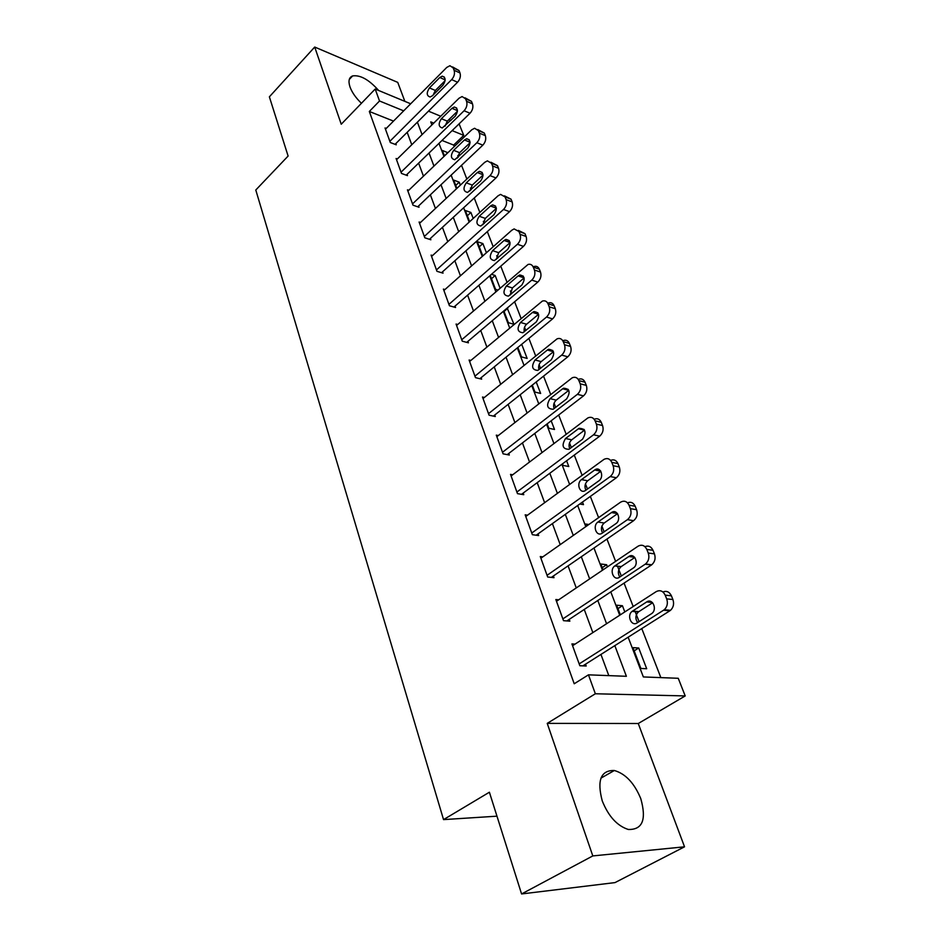 <?xml version="1.0" encoding="UTF-8"?>
<svg xmlns="http://www.w3.org/2000/svg" width="941" height="941" viewBox="0 0 941 941"><rect width="100%" height="100%" fill="white"/><g stroke="black" fill="none" stroke-linecap="round" stroke-linejoin="round"><path stroke-width="1.41" d="M640.774 798.638C634.34 783.112 625.53 773.737 614.344 770.503C600.84 770.173 596.806 780.301 602.24 800.862C608.439 816.329 617.131 825.857 628.282 829.468C642.527 829.891 646.69 819.611 640.774 798.638M378.67 90.501C368.954 79.644 360.274 74.786 352.616 75.927C348.946 77.397 348.088 81.079 350.017 87.007C352.087 92.547 355.886 97.97 361.438 103.287M628.141 637.21L643.362 676.944L678.238 678.285L685.213 695.928L595.359 693.764L588.466 674.838L626.388 676.297L614.826 645.644M638.269 723.511L547.239 723.37L592.806 855.922L521.573 893.95L615.002 882.599L684.53 846.818L638.269 723.511L685.213 695.928M404.877 101.369L397.749 82.385L314.706 47.05L341.242 124.224L375.177 89.042L410.688 103.781M459.09 123.859L463.76 135.375L452.127 130.623M454.244 146.596L453.656 145.079L463.76 135.375M660.853 677.614L641.774 628.576M639.08 621.648L635.046 611.309M633.187 606.522L624.071 583.102M621.319 576.01L617.484 566.153M615.614 561.354L606.945 539.064M604.122 531.83L601.899 526.09M598.605 517.644L590.348 496.413M587.478 489.038L585.455 483.839M582.126 475.299L574.269 455.079M571.352 447.575L569.528 442.893M566.164 434.26L558.672 415.005M555.708 407.382L554.073 403.183M550.685 394.467L543.545 376.129M540.546 368.401L539.087 364.661M535.664 355.874L528.866 338.395M525.831 330.585L524.537 327.268M521.091 318.423L514.621 301.767M511.539 293.863L510.41 290.957M506.952 282.053L500.777 266.185M497.671 258.21L496.683 255.681M493.202 246.73L487.32 231.604M484.192 223.558L483.345 221.394M479.851 212.407L474.24 197.998M471.088 189.882L470.382 188.071M466.865 179.049L461.525 165.31M458.349 157.147L457.761 155.653M592.806 855.922L684.53 846.818M521.573 893.95L489.391 792.216L443.54 819.611L255.787 190.011L288.111 156.053L269.373 96.829L314.706 47.05M453.656 145.079L442.011 140.444M447.869 152.713L442.329 150.442L444.458 155.994M460.361 185.13L459.22 182.154L453.691 180.084L456.879 188.4M473.205 218.465L470.9 212.466L465.348 210.49L469.653 221.711M486.415 252.753L482.886 243.566L477.31 241.684L482.792 255.976M490.226 275.395L495.589 289.381L497.695 290.028M491.473 274.313L495.178 275.49L500.012 288.028M503.847 310.906L508.363 322.692L513.998 324.316L507.175 308.083M517.856 347.452L521.479 356.91L527.136 358.415L521.69 344.3M532.288 385.104L534.959 392.079L540.64 393.456L536.205 381.975M547.144 423.885L548.815 428.237L554.52 429.484L551.167 420.792M562.471 463.854L563.071 465.419L568.787 466.524L566.588 460.796M579.75 504.011L583.479 504.635L582.479 502.059M588.819 524.513L585.537 524.019L586.384 526.231M607.451 566.87L606.627 564.718L600.864 564L603.087 569.823M624.824 611.932L622.424 605.733L616.649 605.192L620.342 614.826M632.917 647.631L640.903 668.475L646.702 668.733L638.716 647.984L632.917 647.631M393.503 121.095L369.331 111.461L574.21 683.778L588.466 674.838M608.803 675.626L600.946 654.43M592.842 632.611L584.243 609.45M576.268 587.925L568.07 565.859M560.201 544.639L552.402 523.619M544.627 502.694L537.193 482.651M529.536 462.007L522.443 442.917M514.892 422.544L508.128 404.348M500.671 384.246L494.237 366.884M486.873 347.053L480.733 330.503M473.464 310.918L467.606 295.145M460.431 275.807L454.844 260.763M447.763 241.672L442.435 227.334M435.436 208.479L430.366 194.799M423.45 176.167L418.616 163.134M411.782 144.738L407.171 132.305M386.21 128.435L385.034 127.976L390.303 142.526L396.255 144.808L395.808 143.597M397.325 158.958L396.09 158.5L401.501 173.438L407.488 175.626L407.03 174.379M408.747 190.294L407.441 189.835L413.005 205.173L419.016 207.267L418.545 205.985M420.474 222.488L419.098 222.017L424.814 237.791L430.86 239.767L430.378 238.461M432.531 255.564L431.084 255.093L436.953 271.302L443.035 273.172L442.541 271.82M444.94 289.557L443.399 289.099L449.433 305.754L455.55 307.507L455.044 306.119M457.702 324.504L456.067 324.057L462.266 341.183L468.418 342.818L467.889 341.395M470.829 360.462L469.089 360.015L475.476 377.647L481.651 379.152L481.122 377.67M484.368 397.455L482.498 397.031L489.073 415.181L495.284 416.534L494.731 415.016M498.307 435.554L496.295 435.142L503.07 453.833L509.304 455.032L508.74 453.48M512.68 474.782L510.516 474.382L517.491 493.649L523.761 494.695L523.172 493.084M527.525 515.186L525.172 514.833L532.359 534.688L538.652 535.558L538.052 533.9M542.839 556.849L540.275 556.531L547.686 577.009L554.014 577.692L553.39 575.986M558.683 599.805L555.849 599.535L563.506 620.672L569.846 621.166L569.211 619.401M575.069 644.115L571.928 643.915L579.832 665.734L586.196 666.016L585.537 664.193M443.54 819.611L496.966 816.176M547.239 723.37L595.359 693.764M369.331 111.461L379.529 100.981L375.177 89.042M433.742 123.118L430.755 121.895L431.907 124.918M438.976 143.373L443.987 156.453M451.139 175.132L456.397 188.847M463.642 207.773L469.159 222.158M476.499 241.331L482.286 256.423M489.72 275.842L495.789 291.675M503.317 311.342L509.681 327.962M517.315 347.899L523.996 365.331M531.736 385.539L538.746 403.83M546.592 424.309L553.943 443.517M561.895 464.278L569.623 484.439M577.68 505.493L585.784 526.654M593.971 548.003L602.475 570.222M610.78 591.889L619.719 615.226M428.461 111.156L440.729 116.237M448.892 119.625L450.904 120.46M403.677 110.85L379.529 100.981M606.569 623.73L597.794 600.487M589.654 578.891L581.303 556.743M573.269 535.453L565.318 514.362M557.39 493.366L549.815 473.264M542.004 452.562L534.782 433.413M527.078 412.981L520.197 394.738M512.586 374.577L506.035 357.18M498.53 337.301L492.272 320.716M484.874 301.085L478.91 285.276M471.594 265.903L465.913 250.835M458.702 231.698L453.28 217.336M446.152 198.445L440.988 184.754M433.954 166.087L429.025 153.03M422.074 134.61L417.381 122.165M444.411 155.865L447.822 152.595M634.152 650.843L638.716 647.984M617.966 608.639L622.424 605.733M602.264 567.67L606.627 564.718M504.058 311.459L507.811 308.272M491.496 278.701L495.178 275.49M479.275 246.801L482.886 243.566M467.359 215.712L470.9 212.466M455.738 185.412L459.22 182.154M385.481 129.188L446.775 67.411L449.927 65.717L453.127 67.858L454.103 70.304C455.032 73.551 454.209 76.656 451.656 79.62L389.868 141.315M395.055 144.349L457.561 82.232L451.656 79.62M439.8 77.503L442.258 76.174C445.811 77.409 446.022 80.456 442.882 85.302L432.46 95.723L430.119 97.005C426.555 95.817 426.32 92.794 429.437 87.925L439.8 77.503L445.152 79.856M433.166 95.029L435.342 90.465L445.093 80.703M452.609 66.94L459.008 70.528L459.996 72.963C460.925 76.186 460.114 79.279 457.561 82.232M396.537 159.735L459.079 98.193L462.09 96.558L465.56 98.793L466.571 101.299C467.524 104.627 466.701 107.768 464.089 110.744L401.054 172.179M406.218 175.167L470.018 113.261L464.089 110.744M451.962 108.309L454.315 107.027C458.091 108.227 458.361 111.332 455.126 116.331L442.258 127.952C438.471 126.8 438.177 123.718 441.388 118.707L451.962 108.309L457.444 110.626M445.058 126.165L447.316 121.154L457.42 111.273M465.03 97.829L471.476 101.357L472.5 103.863C473.452 107.18 472.629 110.309 470.018 113.261M407.9 191.105L471.712 129.823L474.593 128.258L478.346 130.587L479.381 133.163C480.369 136.574 479.522 139.75 476.864 142.726L412.534 203.891M417.686 206.808L482.827 145.149L476.864 142.726M464.454 139.974L466.689 138.75C470.712 139.891 471.041 143.056 467.712 148.219L454.738 159.747C450.715 158.641 450.351 155.5 453.656 150.325L464.454 139.974L470.053 142.244M457.314 158.123L459.631 152.689L470.065 142.726M477.805 129.599L484.297 133.057L485.333 135.633C486.321 139.021 485.485 142.197 482.827 145.149M419.58 223.323L484.697 162.346L487.414 160.852L491.496 163.275L492.566 165.922C493.578 169.415 492.719 172.65 490.002 175.614L424.332 236.462M429.461 239.308L495.989 177.931L490.002 175.614M477.299 172.532L479.404 171.356C483.674 172.45 484.086 175.661 480.651 181.013L467.571 192.423C463.301 191.388 462.878 188.188 466.277 182.836L477.299 172.532L483.015 174.744M469.924 190.964L472.276 185.083L483.039 175.073M490.943 162.252L497.471 165.64L498.542 168.286C499.553 171.768 498.706 174.991 495.989 177.931M431.566 256.434L498.06 195.799L500.588 194.387L505.023 196.904L506.117 199.633C507.164 203.221 506.293 206.491 503.517 209.455L436.459 269.938M441.541 272.714L509.54 211.666L503.517 209.455M490.508 206.008L492.472 204.915C497.001 205.914 497.495 209.196 493.954 214.736L480.792 226.016C476.264 225.052 475.746 221.805 479.251 216.254L490.508 206.008L496.33 208.149M482.921 224.711L485.285 218.406L496.366 208.361M504.447 195.846L511.022 199.163L512.127 201.88C513.174 205.456 512.304 208.714 509.54 211.666M443.893 290.475L511.81 230.227L514.127 228.91L518.938 231.51L520.067 234.321C521.149 238.002 520.267 241.319 517.432 244.272L448.928 304.355M453.962 307.06L523.467 246.366L517.432 244.272M504.105 240.461L505.893 239.437C510.716 240.355 511.304 243.684 507.646 249.436L494.401 260.575C489.591 259.704 488.991 256.387 492.602 250.635L504.105 240.461L510.022 242.507M496.307 259.41L498.659 252.67L510.046 242.637M518.35 230.404L524.972 233.65L526.101 236.45C527.183 240.12 526.301 243.425 523.467 246.366M456.573 325.468L528.054 264.456C530.418 263.833 532.159 264.739 533.265 267.138L534.429 270.032C535.547 273.819 534.653 277.183 531.747 280.124L461.749 339.748M466.736 342.371L537.817 282.088L531.747 280.124M518.091 275.913L519.703 274.984C524.819 275.795 525.501 279.183 521.737 285.158L508.422 296.133C503.317 295.368 502.623 291.992 506.34 286.029L518.091 275.913L524.102 277.854M510.093 295.098L512.422 287.934L524.113 277.924M534.112 266.479C536.476 265.868 538.217 266.762 539.322 269.161L540.499 272.043C541.604 275.807 540.71 279.159 537.817 282.088M469.618 361.473L542.369 301.073C544.921 300.308 546.815 301.238 548.027 303.837L549.226 306.825C550.379 310.706 549.462 314.118 546.498 317.058L474.934 376.177M479.863 378.717L552.59 318.881L546.498 317.058M532.5 312.424L533.9 311.589C539.346 312.283 540.134 315.741 536.252 321.951L522.867 332.738C517.456 332.091 516.656 328.668 520.479 322.457L532.5 312.424L538.581 314.247M524.313 331.832C523.678 328.868 524.431 326.327 526.595 324.233L538.581 314.27M548.45 302.967C551.003 302.202 552.896 303.131 554.108 305.719L555.319 308.695C556.46 312.565 555.555 315.964 552.59 318.881M483.039 398.537L557.107 338.819C559.86 337.89 561.906 338.831 563.236 341.654L564.471 344.724C565.659 348.723 564.729 352.181 561.695 355.11L488.52 413.664M493.355 416.122L567.823 356.792L561.695 355.11M547.344 350.04L548.521 349.323C554.296 349.876 555.19 353.381 551.214 359.85L537.77 370.425C532.03 369.919 531.112 366.437 535.053 359.98L547.344 350.04L553.461 351.722L541.181 361.615C538.864 363.849 538.134 366.531 538.981 369.66M563.212 340.56C565.964 339.642 568.011 340.583 569.34 343.394L570.587 346.453C571.775 350.44 570.846 353.875 567.823 356.792M496.86 436.683L572.281 377.741C575.233 376.612 577.445 377.588 578.915 380.635L580.197 383.81C581.42 387.915 580.479 391.432 577.374 394.338L502.506 452.268M507.234 454.632L583.514 395.867L577.374 394.338M562.636 388.798L563.577 388.221C569.705 388.609 570.716 392.185 566.623 398.913L553.132 409.264C547.05 408.912 546.027 405.371 550.062 398.643L562.636 388.798L568.787 390.339L556.225 400.125C553.731 402.501 553.037 405.336 554.12 408.617M578.409 379.329C581.362 378.223 583.573 379.188 585.043 382.222L586.325 385.387C587.549 389.48 586.608 392.973 583.514 395.867M511.092 475.981L587.925 417.886C591.077 416.557 593.465 417.545 595.088 420.85L596.406 424.12C597.676 428.343 596.712 431.907 593.536 434.801L516.903 492.037M521.514 494.319L599.699 436.165L593.536 434.801M578.409 428.778L579.103 428.331C585.573 428.555 586.714 432.178 582.526 439.212L568.964 449.292C562.542 449.116 561.401 445.516 565.529 438.506L578.409 428.778L584.537 430.143L571.716 439.823C569.07 442.352 568.411 445.328 569.74 448.775M594.194 419.251C597.3 418.027 599.652 419.027 601.24 422.274L602.558 425.532C603.816 429.743 602.863 433.283 599.699 436.165M525.76 516.48L604.051 459.326C607.415 457.761 609.991 458.761 611.779 462.337L613.132 465.713C614.449 470.065 613.473 473.688 610.215 476.558L531.759 533.018M536.205 535.217L616.39 477.746L610.215 476.558M594.677 470.006L595.1 469.724C600.664 466.101 604.498 477.099 598.923 480.78L585.314 490.579C579.797 494.237 575.998 483.262 581.491 479.616L594.677 470.006L600.758 471.194M585.878 490.19C584.255 486.591 584.867 483.451 587.702 480.769L600.805 471.265M610.603 460.384C613.826 459.126 616.273 460.184 617.943 463.584L619.307 466.948C620.613 471.288 619.648 474.887 616.39 477.746M540.887 558.225L620.695 502.106C624.271 500.283 627.035 501.306 629.011 505.176L630.411 508.658C631.764 513.151 630.776 516.821 627.435 519.667L547.062 575.292M551.332 577.409L633.634 520.667L627.435 519.667M611.474 512.563L611.626 512.469C617.343 508.375 621.742 519.938 615.861 523.678L602.181 533.171C596.512 537.287 592.171 525.748 597.958 522.043L611.474 512.563L617.449 513.551M602.558 532.912C600.629 529.148 601.17 525.843 604.193 523.008L617.543 513.68M627.506 502.835C630.87 501.529 633.422 502.659 635.187 506.234L636.598 509.716C637.951 514.174 636.963 517.832 633.634 520.667M556.484 601.287L638.045 546.215C641.774 544.239 644.691 545.31 646.808 549.426L648.255 553.026C649.631 557.46 648.714 561.118 645.514 564L562.859 618.896M566.894 620.931L651.431 565L645.22 564.2M628.811 556.519C634.54 552.273 639.433 563.882 633.552 567.858L619.401 577.28C613.673 581.432 609.003 569.74 614.838 565.929L628.811 556.519L634.634 557.284M619.801 577.021C617.555 573.187 617.978 569.74 621.084 566.694L634.81 557.484M644.95 546.686C648.443 545.31 651.125 546.509 652.995 550.285L654.454 553.873C655.83 558.284 654.924 561.918 651.725 564.8L651.431 565M572.575 645.726L656.183 591.642C660.006 589.713 663.017 590.889 665.193 595.159L666.698 598.876C668.086 603.205 667.275 606.827 664.275 609.756L579.162 663.899M582.891 665.863L669.827 610.803L663.617 610.227M646.726 601.922C652.419 597.853 657.571 609.227 651.901 613.438L637.116 622.907C631.411 626.894 626.483 615.414 632.117 611.368L646.726 601.922L652.336 602.475M637.645 622.566C635.081 618.778 635.34 615.226 638.386 611.932L652.619 602.758M662.935 591.995C666.581 590.536 669.416 591.807 671.404 595.806L672.909 599.511C674.297 603.816 673.485 607.427 670.486 610.333L669.827 610.803M459.008 70.528L453.127 67.858M459.996 72.963L454.103 70.304M429.437 87.925L435.342 90.465M471.476 101.357L465.56 98.793M472.5 103.863L466.571 101.299M441.388 118.707L447.316 121.154M484.297 133.057L478.346 130.587M485.333 135.633L479.381 133.163M453.656 150.325L459.631 152.689M497.471 165.64L491.496 163.275M498.542 168.286L492.566 165.922M466.277 182.836L472.276 185.083M511.022 199.163L505.023 196.904M512.127 201.88L506.117 199.633M479.251 216.254L485.285 218.406M524.972 233.65L518.938 231.51M526.101 236.45L520.067 234.321M492.602 250.635L498.659 252.67M539.322 269.161L533.265 267.138M540.499 272.043L534.429 270.032M506.34 286.029L512.422 287.934M554.108 305.719L548.027 303.837M555.319 308.695L549.226 306.825M520.479 322.457L526.595 324.233M569.34 343.394L563.236 341.654M570.587 346.453L564.471 344.724M535.053 359.98L541.181 361.615M585.043 382.222L578.915 380.635M586.325 385.387L580.197 383.81M550.062 398.643L556.225 400.125M601.24 422.274L595.088 420.85M602.558 425.532L596.406 424.12M565.529 438.506L571.716 439.823M617.943 463.584L611.779 462.337M619.307 466.948L613.132 465.713M581.491 479.616L587.702 480.769M635.187 506.234L629.011 505.176M636.598 509.716L630.411 508.658M597.958 522.043L604.193 523.008M652.995 550.285L646.808 549.426M654.454 553.873L648.255 553.026M614.967 565.835L621.213 566.611M671.404 595.806L665.193 595.159M672.909 599.511L666.698 598.876M632.528 611.085L638.786 611.638M614.344 770.503L600.923 778.16M352.616 75.927L349.287 79.444M442.258 76.174L444.399 77.127M454.315 107.027L456.667 108.027M466.689 138.75L469.265 139.797M479.404 171.356L482.215 172.45M492.472 204.915L495.542 206.044M505.893 239.437L509.246 240.59M519.703 274.984L523.349 276.16M533.9 311.589L537.864 312.788M548.521 349.323L552.826 350.511M563.577 388.221L568.223 389.386M579.103 428.331L584.102 429.449M595.1 469.724L600.464 470.771M611.626 512.469L617.343 513.41M651.725 564.8L645.514 564M614.838 565.929L621.084 566.694M670.486 610.333L664.275 609.756M632.117 611.368L638.386 611.932"/></g></svg>

